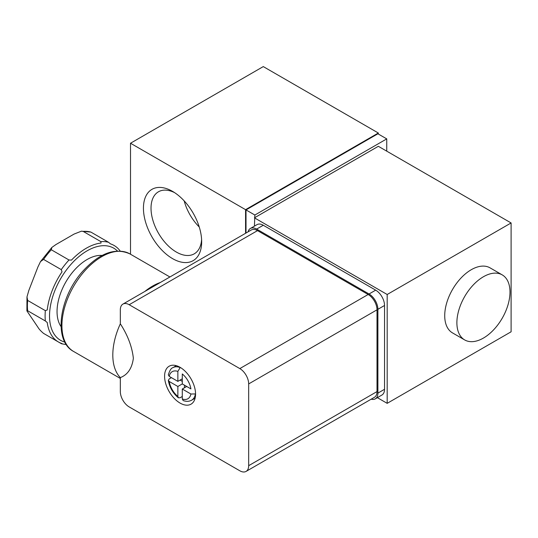 <?xml version="1.0" encoding="UTF-8"?>
<svg xmlns="http://www.w3.org/2000/svg" width="538" height="538" viewBox="0 0 538 538"><rect width="100%" height="100%" fill="white"/><g stroke="black" fill="none" stroke-linecap="round" stroke-linejoin="round"><path stroke-width="0.81" d="M180.264 367.42L177.863 371.402L177.863 381.368L169.235 376.385L168.354 374.905M171.414 377.642L169.201 378.92L168.347 380.332L169.235 381.496L177.863 386.479L177.863 396.439L178.428 397.784L180.075 397.757L182.288 396.479M183.128 400.501L182.288 398.994L182.288 389.028L190.916 394.011L195.563 393.93M58.575 342.067L61.271 343.621L62.025 343.574A55.703 32.159 120 0 1 47.25 322.551L45.353 320.971L27.653 310.756L26.9 310.897L37.922 327.238C38.971 329.061 40.848 331.112 43.565 333.399L58.238 341.872M27.653 300.433L45.353 310.648L47.25 309.949A55.703 32.159 120 0 1 62.025 271.865L61.271 269.625L43.565 259.403L40.511 261.576L37.922 266.969L28.87 290.312L26.981 296.895L27.653 300.433A56.329 32.522 120 0 0 27.653 310.756M51.312 249.773L69.012 259.995L71.48 260.103A55.703 32.159 120 0 1 101.03 243.041L100.848 241.616L83.148 231.394L81.433 231.172L74.069 234.077L55.959 244.534L51.843 247.453L51.312 249.773A56.329 32.522 120 0 0 43.565 259.403M120.176 251.031A55.703 32.159 120 0 0 110.485 243.882L108.589 242.308L90.888 232.086A56.329 32.522 120 0 0 83.148 231.394M129.181 304.716A12.515 7.229 -120 0 0 122.926 304.098A12.515 7.229 -120 0 0 120.33 309.827L120.33 323.809C127.735 335.228 132.079 346.721 133.363 358.281C132.039 368.308 127.694 374.744 120.33 377.609L120.33 391.583A12.515 7.229 -120 0 0 129.181 406.916L239.82 470.79A12.515 7.229 -120 0 0 246.081 471.409A12.515 7.229 -120 0 0 248.67 465.679L248.67 383.924A12.515 7.229 -120 0 0 239.82 368.591L129.181 304.716L257.52 230.62A12.515 7.229 -120 0 0 251.266 230.002L122.926 304.098M180.075 403.083A21.903 12.65 -120 0 0 191.03 404.166A21.903 12.65 -120 0 0 191.03 378.873A21.903 12.65 -120 0 0 169.127 366.23A21.903 12.65 -120 0 0 165.765 383.782A21.903 12.65 -120 0 0 180.075 403.083M371.207 399.169A12.515 7.229 -120 0 0 375.302 398.853A12.515 7.229 -120 0 0 377.891 393.117L377.891 309.316A12.515 7.229 -120 0 0 369.041 293.983L256.639 229.087A12.515 7.229 -120 0 0 250.378 228.468A12.515 7.229 -120 0 0 248.052 231.851M257.52 230.62L368.16 294.494A12.515 7.229 -120 0 1 377.01 309.827L377.01 391.583A12.515 7.229 -120 0 1 374.414 397.32L246.081 471.409M378.335 134.043L378.335 133.02L245.57 209.665L245.57 233.284M246.014 233.028L246.014 209.921L377.891 133.787L386.748 138.891L254.864 215.032L246.014 209.921M378.335 133.02L263.277 66.591L130.512 143.236L130.512 254.239M245.57 209.665L130.512 143.236M201.669 241.811A41.17 23.773 -120 0 0 172.557 191.38A41.17 23.773 -120 0 0 143.438 208.193A41.17 23.773 -120 0 0 172.55 258.617A41.17 23.773 -120 0 0 201.669 241.811M386.748 151.158L386.748 138.891M254.864 215.032L254.427 226.128M511.1 222.954L387.185 294.494L387.185 403.339L511.1 331.798L511.1 222.954L378.335 146.302L254.864 217.587M387.185 403.339L377.353 397.663M387.185 294.494L254.427 217.843M375.302 398.853L381.94 395.02A12.515 7.229 -120 0 0 384.535 389.29L384.535 305.483A12.515 7.229 -120 0 0 375.679 290.15L263.277 225.254A12.515 7.229 -120 0 0 257.016 224.635L250.378 228.468M464.664 339.922L452.498 332.894A37.552 21.681 -60 0 1 452.498 289.531A37.552 21.681 -60 0 1 490.044 267.85L502.216 274.878A37.552 21.681 -60 0 1 507.973 304.965A37.552 21.681 -60 0 1 483.44 338.059A37.552 21.681 -60 0 1 464.664 339.922A37.552 21.681 -60 0 1 464.664 296.559A37.552 21.681 -60 0 1 502.216 274.878M160.378 282.47A56.329 32.522 120 0 0 144.897 291.408M81.433 231.179L90.888 232.086M61.271 343.621L62.025 343.574M102.133 255.456A42.556 24.573 120 0 0 65.865 281.952A42.556 24.573 120 0 0 61.05 326.613M120.33 323.809A56.329 32.522 120 0 0 120.33 377.609M184.178 200.889A35.817 20.679 -120 0 0 199.242 226.989M174.514 192.591A35.817 20.679 -120 0 0 158.434 191.797A35.817 20.679 -120 0 0 158.434 233.149A35.817 20.679 -120 0 0 194.252 253.828A35.817 20.679 -120 0 0 201.602 239.504M190.916 388.9L182.288 383.924L182.288 373.957A15.649 9.032 -120 0 1 190.916 388.9M180.075 380.09L182.288 381.368M184.5 385.201L184.5 387.757M182.288 378.813L177.863 381.368M182.288 383.924L177.863 386.479M186.713 386.479L182.288 389.028M180.075 367.528A18.776 10.841 -120 0 0 172.9 367.662C171.219 368.019 169.692 370.433 168.307 374.899M177.863 371.402A15.649 9.032 -120 0 0 169.235 376.385M169.235 381.496A15.649 9.032 -120 0 0 177.863 396.439M183.115 400.541C186.262 401.704 189.114 401.583 191.676 400.178A18.776 10.841 -120 0 0 195.381 394.031M182.288 398.994A15.649 9.032 -120 0 0 190.916 394.011M45.353 310.648A56.329 32.522 120 0 0 45.353 320.971M69.012 259.995A56.329 32.522 120 0 0 61.271 269.625M108.589 242.308A56.329 32.522 120 0 0 100.848 241.616M256.639 229.087L263.277 225.254M369.041 293.983L375.679 290.15M377.891 393.117L384.535 389.29M377.891 309.316L384.535 305.483M239.82 368.591L368.16 294.494M248.67 383.924L377.01 309.827M248.67 465.679L377.01 391.583M117.439 251.004A53.195 30.713 120 0 0 60.545 278.886A53.195 30.713 120 0 0 64.849 342.094M73.585 351.455C53.06 340.695 59.146 297.541 82.496 271.562C99.2 253.156 115.011 247.265 129.907 253.889A56.329 32.522 120 0 0 73.585 286.411A56.329 32.522 120 0 0 73.585 351.455L120.33 378.443M168.3 380.339C169.551 387.394 172.913 393.217 178.394 397.824M26.9 310.897L26.981 296.895M40.518 261.582L51.843 247.453M61.735 343.816L66.329 344.596M129.907 253.889L169.894 276.976M176.329 365.679L172.9 367.662M195.106 398.201L191.676 400.178"/></g></svg>
